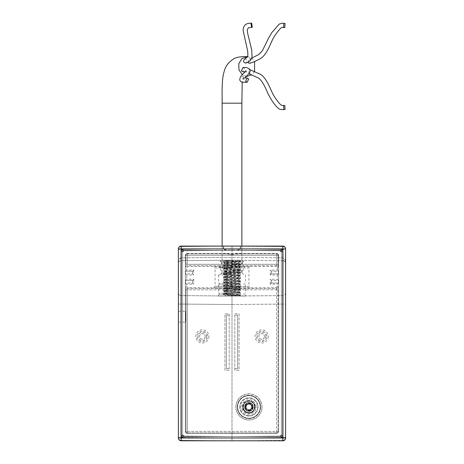 <?xml version="1.0" encoding="UTF-8"?>
<svg xmlns="http://www.w3.org/2000/svg" width="464" height="464" viewBox="0 0 464 464"><rect width="100%" height="100%" fill="white"/><g stroke="black" fill="none" stroke-linecap="round" stroke-linejoin="round"><path stroke-width="0.35" stroke-dasharray="2.32 1.74" d="M223.335 272.467L241.877 272.467L223.335 272.467M222.123 103.165L238.682 103.165M247.666 56.625L251.633 58.064M251.732 58.128L254.574 61.492M254.556 71.462L251.708 74.82M246.668 76.345L242.312 74.733M247.944 62.263L249.104 59.131L250.456 59.288L250.05 63.249M244.656 59.021C247.312 59.375 247.747 60.709 245.961 63.017L245.792 63.081M242.985 67.547L244.453 68.481L242.858 71.775M248.953 73.782L248.658 69.861L249.87 69.664M249.997 69.693L250.421 73.66L249.069 73.822M241.877 272.467L241.877 246.1L223.422 246.1L223.422 248.919L227.076 250.334L182.619 250.334L281.381 250.334L281.381 436.566L182.619 436.566L181.209 437.975L178.385 437.975A2.825 2.825 0 0 0 181.209 440.8L282.791 440.8A2.825 2.825 0 0 0 285.615 437.975L285.615 248.919L285.615 437.975A2.825 2.825 0 0 1 282.791 440.8L181.209 440.8A2.825 2.825 0 0 1 178.385 437.975L178.385 248.919A2.825 2.825 0 0 1 181.209 246.1L282.791 246.1A2.825 2.825 0 0 1 285.615 248.919A2.825 2.825 0 0 0 282.791 246.1L282.791 437.975L181.209 437.975L181.209 248.919L223.422 248.919L223.422 246.1L222.123 246.1L222.123 272.467M178.385 437.975A2.825 2.825 0 0 0 181.209 440.8A2.825 2.825 0 0 1 178.385 437.975L178.385 248.919A2.825 2.825 0 0 1 181.209 246.1L232 246.1L181.186 246.541C179.458 246.697 178.524 247.637 178.385 249.365A2.825 2.825 0 0 1 181.151 246.546A2.825 2.825 0 0 1 181.186 246.541C179.458 246.697 178.524 247.637 178.385 249.365L178.385 293.062M178.385 296.937L178.385 295.87M178.385 295.916L178.385 294.843M178.385 294.652L178.483 293.509M282.814 260.652C283.278 260.397 284.09 260.872 285.244 262.079L285.615 263.471L285.615 249.365L282.814 249.365L282.814 257.827L232 257.387L181.186 257.827L181.186 249.365L178.385 249.365A2.825 2.825 0 0 1 181.151 246.546A2.825 2.825 0 0 1 181.186 246.541L181.186 249.365L232 248.919L282.814 249.365L282.814 246.541L282.814 257.827C284.467 257.99 285.401 259.869 285.615 263.471C285.76 262.09 284.832 261.151 282.814 260.652L232 260.211C242.916 260.304 242.916 260.304 232 260.211C242.916 260.304 242.916 260.304 232 260.211C221.061 260.304 221.061 260.304 232 260.211C221.061 260.304 221.061 260.304 232 260.211L232 248.919L182.607 249.354L181.227 250.548L181.209 436.137L181.209 250.763L181.209 436.137L182.625 434.855L180.89 436.572L180.89 250.328L182.103 249.11L184.017 250.751L183.518 250.844L232 250.334L279.983 250.751L232 250.334L232 246.1L181.186 246.541L232 246.1L282.814 246.541L232 246.1L241.877 246.187L240.34 246.175L240.34 248.901L237.928 250.386L234.262 250.351L279.983 250.751L281.364 251.946L281.375 434.855L282.791 436.137L281.375 434.855L280.215 436.125L281.381 434.739L281.381 252.161L281.381 434.739A1.409 1.409 0 0 1 279.978 436.148L281.375 434.855L283.11 436.572L281.897 437.79L232 438.039L232 440.8L232 436.566L279.983 436.148L281.375 434.855L283.11 436.572L283.11 250.328L281.375 252.045L283.11 250.328L283.11 436.572L281.897 437.79L232 438.039L232 436.566L184.017 436.148L182.625 434.855L181.215 436.253L182.369 437.523L183.785 436.125L182.625 434.855L180.89 436.572L182.103 437.79L183.785 436.125L182.103 437.79L232 438.039L182.103 437.79L180.89 436.572L180.89 250.328L182.103 249.11L183.785 250.775L182.369 249.377L183.785 250.775L182.625 252.045L184.017 250.751L229.738 250.351L226.072 250.386L223.66 248.901L182.103 249.11L223.66 248.901L223.66 246.175L181.186 246.541A2.825 2.825 0 0 0 178.385 249.365L181.186 249.365L181.186 260.652L181.186 257.827L232 257.387L232 260.211L242.486 260.211L221.514 260.211L282.814 260.652C284.467 260.727 285.401 261.673 285.615 263.471C285.76 260.704 284.832 258.825 282.814 257.827L232 257.387L232 248.919L232 250.334L183.785 250.775L232 250.061L280.215 250.775L281.631 249.377L282.785 250.647L282.791 436.137L281.364 434.954L279.983 436.148L232 436.566L279.983 436.148L232 436.566L184.017 436.148L182.619 434.739L181.227 436.351L182.108 437.448L181.227 436.351L182.636 434.954L183.518 436.056L182.108 437.448L182.607 437.546L232 437.975L232 436.566L232 437.975L182.108 437.448L183.518 436.056L182.619 434.739L182.619 252.161L182.619 434.739L182.619 252.161L183.785 250.775L182.625 252.045L181.215 250.647L182.607 249.354L232 248.919L232 250.061L234.262 250.351L279.983 250.751L237.928 250.386L240.34 248.901L240.34 246.175L282.814 246.541L222.123 246.187L223.66 246.175L223.66 248.901L226.072 250.386L232 250.061L232 248.919L281.393 249.354L232 248.919L281.393 249.354L282.773 250.548L282.791 436.137L282.785 250.647L281.631 249.377L280.215 250.775L281.897 249.11L240.34 248.901L281.897 249.11L283.11 250.328L281.897 249.11L280.215 250.775L281.375 252.045L279.983 250.751L281.381 252.161L281.364 434.954L279.983 436.148L232 436.566L279.983 436.148L232 436.566L183.518 436.056L184.017 436.148L182.607 437.546L181.209 436.137L181.227 250.548L182.607 249.354L232 248.919L281.393 249.354L282.791 250.763L282.773 436.351L281.393 437.546L232 437.975L232 436.566L184.017 436.148L182.619 434.739A1.409 1.409 0 0 0 184.022 436.148L232 436.566L279.978 436.148A1.409 1.409 0 0 0 281.381 434.739L281.381 252.161A1.409 1.409 0 0 0 279.978 250.751L232 250.334L184.022 250.751A1.409 1.409 0 0 0 182.619 252.161L181.209 250.763L182.607 249.354L232 248.919L232 246.1L240.578 246.1L240.578 248.919L282.791 248.919L181.209 248.919L182.619 250.334L181.209 248.919L282.791 248.919L281.381 250.334L236.924 250.334L240.578 248.919L240.578 246.1L282.791 246.1A2.825 2.825 0 0 1 285.615 248.919A2.825 2.825 0 0 0 282.791 246.1M285.615 300.266L285.615 295.098M285.615 297.784L285.615 295.87M285.615 295.916L285.615 294.843M285.615 294.652L285.615 292.801M181.209 246.1L181.209 248.919L182.619 250.334L281.381 250.334L281.381 436.566L281.381 250.334L282.791 248.919L282.791 440.8A2.825 2.825 0 0 0 285.615 437.975L282.791 437.975L282.791 248.919L282.791 437.975L282.791 248.919L282.791 437.975L181.209 437.975L282.791 437.975L181.209 437.975L282.791 437.975L281.381 436.566L282.791 437.975L281.381 436.566L182.619 436.566L181.209 437.975L182.619 436.566L182.619 250.334L182.619 436.566L182.619 250.334L182.619 436.566L281.381 436.566L182.619 436.566L182.619 250.334L182.619 436.566L281.381 436.566L281.381 250.334L282.791 248.919L282.791 437.975L281.381 436.566L282.791 437.975L181.209 437.975L181.209 248.919L282.791 248.919L282.791 437.975L281.381 436.566L281.381 250.334L282.791 248.919L281.381 250.334L281.381 436.566L182.619 436.566L182.619 250.334L181.209 248.919L282.791 248.919L282.791 437.975L282.791 248.919L240.578 248.919L236.924 250.334L281.381 250.334L281.381 436.566L182.619 436.566L182.619 250.334L281.381 250.334L182.619 250.334L281.381 250.334L282.791 248.919L281.381 250.334L282.791 248.919L181.209 248.919L181.209 437.975L181.209 248.919L181.209 437.975L282.791 437.975L281.381 436.566L282.791 437.975L181.209 437.975L182.619 436.566L181.209 437.975L181.209 248.919L282.791 248.919L181.209 248.919L182.619 250.334L181.209 248.919L181.209 437.975L282.791 437.975L181.209 437.975L182.619 436.566L281.381 436.566L281.381 250.334L182.619 250.334L227.076 250.334L223.422 248.919L181.209 248.919L181.209 437.975L282.791 437.975L282.791 248.919L181.209 248.919L182.619 250.334L181.209 248.919L181.209 437.975L182.619 436.566L181.209 437.975L181.209 248.919L178.385 248.919M248.93 404.115A2.825 2.825 0 0 1 251.755 406.94A2.825 2.825 0 0 1 248.93 409.758A2.825 2.825 0 0 1 246.111 406.94A2.825 2.825 0 0 1 248.93 404.115A2.825 2.825 0 0 0 246.111 406.94A2.825 2.825 0 0 0 248.93 409.758A2.825 2.825 0 0 0 251.755 406.94A2.825 2.825 0 0 0 248.93 404.115A2.825 2.825 0 0 1 251.755 406.94A2.825 2.825 0 0 1 248.93 409.758A2.825 2.825 0 0 1 246.111 406.94A2.825 2.825 0 0 1 248.93 404.115A2.825 2.825 0 0 0 246.111 406.94A2.825 2.825 0 0 0 248.93 409.758A2.825 2.825 0 0 0 251.755 406.94A2.825 2.825 0 0 0 248.93 404.115C252.555 403.935 252.59 409.915 248.93 409.758C245.305 409.944 245.27 403.964 248.93 404.115A2.825 2.825 0 0 1 251.755 406.94A2.825 2.825 0 0 1 248.93 409.758A2.825 2.825 0 0 1 246.111 406.94A2.825 2.825 0 0 1 248.93 404.115M248.826 403.895C254.701 403.825 250.809 413.267 246.657 408.97C242.875 404.498 252.532 401.43 251.952 407.351C250.972 413.117 242.475 407.827 247.242 404.405C252.265 401.319 253.831 411.261 248.112 409.874L247.851 410.808C243.432 409.84 244.418 402.665 248.93 402.92A4.019 4.019 0 0 0 244.911 406.94A4.019 4.019 0 0 0 248.93 410.959A4.019 4.019 0 0 0 252.95 406.94A4.019 4.019 0 0 0 248.93 402.92C243.745 402.677 243.751 411.214 248.93 410.959C254.127 411.191 254.11 402.677 248.93 402.92C243.733 402.688 243.751 411.203 248.93 410.959C254.11 411.208 254.121 402.671 248.93 402.92C243.757 402.671 243.739 411.208 248.93 410.959C254.11 411.203 254.121 402.671 248.93 402.92C244.441 402.659 243.409 409.822 247.851 410.808L248.112 409.874C245.05 407.572 245.241 405.577 248.687 403.9C252.352 404.997 252.863 406.928 250.212 409.7C246.367 409.927 245.23 408.279 246.796 404.765C250.299 403.251 251.935 404.405 251.691 408.233C248.884 410.866 246.952 410.344 245.897 406.667C247.596 403.245 249.586 403.059 251.865 406.116C251.488 409.921 249.69 410.791 246.465 408.726C245.468 405.107 246.813 403.639 250.508 404.335L251.012 403.5L248.93 402.92C254.144 402.723 254.104 411.191 248.93 410.959C243.768 411.214 243.728 402.677 248.93 402.92C254.11 402.671 254.121 411.208 248.93 410.959C243.745 411.191 243.739 402.688 248.93 402.92C254.11 402.682 254.127 411.185 248.93 410.959C243.716 411.162 243.757 402.682 248.93 402.92L251.012 403.5L250.508 404.335C246.778 403.663 245.444 405.142 246.506 408.778C249.707 410.785 251.494 409.903 251.871 406.133C249.603 403.071 247.614 403.239 245.897 406.638C246.952 410.356 248.89 410.878 251.703 408.204C251.871 404.318 250.206 403.204 246.709 404.852C245.282 408.355 246.442 409.973 250.2 409.706C252.868 406.911 252.341 404.979 248.623 403.912C245.23 405.623 245.062 407.607 248.112 409.874C252.718 411.237 253.263 403.216 248.518 403.918C243.235 404.683 247.213 412.774 251.03 409.149C254.603 405.93 247.863 401.267 246.111 405.785C244.099 410.704 253.164 411.394 251.882 406.186C251.401 404.712 250.386 403.947 248.826 403.895C246.077 404.028 244.893 405.6 245.276 408.61A4.019 4.019 0 0 0 248.35 410.913C243.548 410.478 244.11 402.665 248.93 402.92C254.115 402.671 254.115 411.208 248.93 410.959C243.745 411.208 243.745 402.671 248.93 402.92C254.115 402.671 254.115 411.208 248.93 410.959L247.851 410.808L248.93 410.959C254.115 411.208 254.115 402.671 248.93 402.92C243.751 402.671 243.745 411.208 248.93 410.959C254.115 411.208 254.115 402.671 248.93 402.92C243.751 402.671 243.745 411.208 248.93 410.959C254.115 411.208 254.115 402.671 248.93 402.92C245.665 403.506 244.447 405.403 245.276 408.61M251.882 406.186C252.584 408.796 251.407 410.373 248.35 410.913M248.93 400.948A5.991 5.991 0 0 0 242.939 406.94A5.991 5.991 0 0 0 248.93 412.931A5.991 5.991 0 0 0 254.922 406.94A5.991 5.991 0 0 0 248.93 400.948M248.93 415.547A8.607 8.607 0 0 1 240.323 406.94A8.607 8.607 0 0 1 248.93 398.332A8.607 8.607 0 0 1 257.537 406.94A8.607 8.607 0 0 1 248.93 415.547A8.607 8.607 0 0 0 257.537 406.94A8.607 8.607 0 0 0 248.93 398.332A8.607 8.607 0 0 0 240.323 406.94A8.607 8.607 0 0 0 248.93 415.547M248.93 418.366A11.426 11.426 0 0 1 237.504 406.94A11.426 11.426 0 0 1 248.93 395.514A11.426 11.426 0 0 1 260.356 406.94A11.426 11.426 0 0 1 248.93 418.366A11.426 11.426 0 0 0 260.356 406.94A11.426 11.426 0 0 0 248.93 395.514A11.426 11.426 0 0 0 237.504 406.94A11.426 11.426 0 0 0 248.93 418.366M248.93 412.722A5.783 5.783 0 0 1 243.148 406.94A5.783 5.783 0 0 1 248.93 401.157A5.783 5.783 0 0 1 254.713 406.94A5.783 5.783 0 0 1 248.93 412.722A5.783 5.783 0 0 0 254.713 406.94A5.783 5.783 0 0 0 248.93 401.157A5.783 5.783 0 0 0 243.148 406.94A5.783 5.783 0 0 0 248.93 412.722M248.93 411.313A4.373 4.373 0 0 1 244.557 406.94A4.373 4.373 0 0 1 248.93 402.566A4.373 4.373 0 0 1 253.303 406.94A4.373 4.373 0 0 1 248.93 411.313A4.373 4.373 0 0 0 253.292 406.626A4.373 4.373 0 0 0 248.31 402.607A4.373 4.373 0 0 0 244.569 407.253A4.373 4.373 0 0 0 248.93 411.313M254.713 406.94A5.783 5.783 0 0 1 248.93 412.722A5.783 5.783 0 0 1 243.148 406.94A5.783 5.783 0 0 0 248.93 412.722A5.783 5.783 0 0 0 254.713 406.94A5.783 5.783 0 0 0 248.93 401.157A5.783 5.783 0 0 0 243.148 406.94A5.783 5.783 0 0 1 248.93 401.157A5.783 5.783 0 0 1 254.713 406.94M260.217 406.94A11.287 11.287 0 0 1 248.93 418.226A11.287 11.287 0 0 1 237.643 406.94A11.287 11.287 0 0 1 248.93 395.653A11.287 11.287 0 0 1 260.217 406.94A11.287 11.287 0 0 0 248.93 395.653A11.287 11.287 0 0 0 237.643 406.94A11.287 11.287 0 0 0 248.93 418.226A11.287 11.287 0 0 0 260.217 406.94A11.287 11.287 0 0 1 248.93 418.226A11.287 11.287 0 0 1 237.643 406.94A11.287 11.287 0 0 1 248.93 395.653A11.287 11.287 0 0 1 260.217 406.94A11.287 11.287 0 0 0 248.93 395.653A11.287 11.287 0 0 0 237.643 406.94A11.287 11.287 0 0 0 248.93 418.226A11.287 11.287 0 0 0 260.217 406.94M239.76 406.94A9.17 9.17 0 0 0 248.93 416.109A9.17 9.17 0 0 0 258.1 406.94A9.17 9.17 0 0 0 248.93 397.77A9.17 9.17 0 0 0 239.76 406.94A9.17 9.17 0 0 0 248.93 416.109A9.17 9.17 0 0 0 258.1 406.94A9.17 9.17 0 0 0 248.93 397.77A9.17 9.17 0 0 0 239.76 406.94M243.287 406.94A5.643 5.643 0 0 0 248.93 412.583A5.643 5.643 0 0 0 254.574 406.94A5.643 5.643 0 0 0 248.93 401.296A5.643 5.643 0 0 0 243.287 406.94A5.643 5.643 0 0 0 248.93 412.583A5.643 5.643 0 0 0 254.574 406.94A5.643 5.643 0 0 0 248.93 401.296A5.643 5.643 0 0 0 243.287 406.94M252.3 409.724A4.373 4.373 0 0 0 251.465 403.373L250.902 403.523L250.751 402.961A4.373 4.373 0 0 0 244.58 406.487L244.946 406.94L244.58 407.392A4.373 4.373 0 0 0 251.72 410.309L251.72 409.724L251.72 410.309A4.373 4.373 0 0 1 244.58 407.392L244.946 406.94L244.58 406.487A4.373 4.373 0 0 1 250.751 402.961L250.902 403.523L251.465 403.373A4.373 4.373 0 0 1 252.3 409.724L251.72 409.724L252.3 409.724A4.373 4.373 0 0 0 251.465 403.373M231.965 260.205L181.186 260.652L232 260.211L224.988 260.959L232 261.615L243.896 261.621L220.104 261.621L242.486 261.621L221.514 261.621L232 261.621L239.053 262.322L224.947 263.732L239.053 265.147L224.947 266.556L239.053 267.966L224.947 269.375L239.053 270.79L224.947 272.2L239.053 273.609L224.947 275.019L239.053 276.434L224.947 277.843L239.053 279.253L224.947 280.662L239.053 282.077L224.947 283.487L239.053 284.896L224.947 286.305L239.053 287.721L224.947 289.13L239.053 290.539L224.947 291.949L239.012 293.41L224.947 294.773L238.722 296.044L240.172 295.556L235.144 296.044L238.722 296.044L218.561 296.044L245.439 296.044L232 296.044L232 437.981L281.631 437.523L282.773 436.351L281.364 434.954L281.381 252.161A1.409 1.409 0 0 0 279.978 250.751L232 250.334L184.022 250.751A1.409 1.409 0 0 0 182.619 252.161L182.619 434.739A1.409 1.409 0 0 0 184.022 436.148L232 436.566L184.017 436.148L232 436.566L232 440.8L181.186 440.359C179.458 440.203 178.524 439.263 178.385 437.535L181.186 437.535L181.186 440.359L232 440.8L282.814 440.359C284.542 440.203 285.476 439.263 285.615 437.535C285.476 439.263 284.542 440.203 282.814 440.359L232 440.8L232 437.981L182.607 437.546L232 437.975L232 304.512L282.814 304.065L282.814 295.603A2.825 2.825 0 0 0 285.615 292.778L285.517 293.515M224.947 291.949L224.947 293.086L239.012 294.449L232 295.203C226.681 295.481 224.443 295.765 225.278 296.044L282.814 295.603A2.825 2.825 0 0 0 285.615 292.778L285.615 293.062M225.278 296.044L240.213 295.162L223.787 293.753L240.213 292.343L223.787 290.934L240.213 289.519L223.787 288.109L240.213 286.7L240.213 287.048L223.787 285.638L240.213 284.229L223.787 282.82L240.213 281.404L223.787 279.995L240.213 278.586L223.787 277.176L240.213 275.761L223.787 274.352L240.213 272.942L223.828 271.573L240.213 270.118L226.194 269.062L226.194 268.708L223.787 268.354L240.207 266.945L223.793 265.53L240.207 264.12L223.793 262.711L240.207 261.302L225.759 260.211M240.213 287.048L223.787 288.463L240.213 289.872L223.793 291.282L240.207 292.691L223.787 294.106L240.172 295.556M224.947 293.086L239.053 291.676L224.947 290.261L239.053 288.852L224.947 287.442L239.053 286.027L224.947 284.618L239.053 283.208L224.947 281.799L239.053 280.384L224.988 278.928L239.012 277.513L240.213 278.232L237.939 278.574L223.787 279.641L240.213 281.056L223.787 282.466L240.213 283.875L223.787 285.285L240.213 286.7M228.856 296.044L235.144 296.044M232 294.634L218.561 294.634L232 294.634M232 293.225L218.561 293.225L232 293.225M232 284.757L218.561 284.757L232 284.757M232 283.347L218.561 283.347L232 283.347M232 274.879L218.561 274.879L232 274.879M232 273.337L221.514 273.337L232 273.337M232 271.08L242.486 271.08L232 271.08M232 267.479L219.437 267.479L232 267.479M232 263.877L242.486 263.877L232 263.877M223.793 260.246L240.207 261.655L223.793 263.065L240.207 264.474L223.793 265.884L240.207 267.299L223.787 268.708L226.194 269.062L227.012 269.729M240.172 278.626L239.012 279.305L240.213 278.586L239.053 277.565L224.947 276.155L239.053 274.74L224.947 273.331L239.053 271.921L224.947 270.512L239.053 269.097L224.947 267.687L239.053 266.278L224.947 264.869L239.053 263.453L224.947 262.044L236.994 260.988L239.012 260.582L236.118 260.211M227.012 268.041L226.194 268.708L240.213 269.77L223.787 271.179L240.213 272.588L223.787 273.998L240.213 275.413L223.787 276.822L240.172 278.191M178.385 299.17L178.385 297.784M178.385 296.084L178.385 293.898M178.385 293.48L178.385 292.801M178.385 316.645L178.385 311.199L178.385 316.645M241.877 253.767L229.918 254.562L226.954 253.912L222.123 253.767L241.877 253.767L222.123 253.767L226.954 253.912L229.918 254.562L234.082 254.562L237.046 253.912L276.77 253.912L237.046 253.912L241.877 253.767L241.877 246.187M186.754 253.437L277.246 253.437L186.754 253.437L187.23 253.912L226.954 253.912L187.23 253.912L186.754 253.437L185.345 254.846L186.754 253.437M187.23 255.328L187.23 253.912A1.409 1.409 135 0 0 185.82 255.328L187.23 255.328L187.23 253.912A1.409 1.409 -45 0 0 185.82 255.328L185.345 254.846L185.82 255.328L185.867 267.119L185.82 255.328L276.77 255.328L276.77 253.912L277.246 253.437L278.655 254.846L278.655 432.054L277.246 433.463L186.754 433.463L277.246 433.463L276.619 432.837L187.381 432.837A1.409 1.409 45 0 1 185.971 431.427A1.409 1.409 45 0 0 187.381 432.837L186.754 433.463L185.345 432.054L185.345 254.846L185.345 432.054L186.754 433.463L187.381 432.837L187.381 431.427L185.971 431.427L185.345 432.054L185.971 431.427L186.018 286.972L185.971 431.427L276.619 431.427L276.619 432.837L277.246 433.463L278.655 432.054L278.029 431.427A1.409 1.409 -45 0 1 276.619 432.837L187.381 432.837L187.381 289.797L187.381 431.427L278.029 431.427L276.619 431.427L276.619 432.837A1.409 1.409 135 0 0 278.029 431.427L278.655 432.054L278.655 254.846L277.246 253.437L276.77 253.912L276.77 255.328L187.23 255.328L187.282 265.71A1.409 1.409 135 0 0 185.867 267.119L186.685 267.937L186.685 270.083L185.501 271.266L185.501 273.841L186.685 275.024L186.685 279.253L185.501 280.436L185.501 283.011L186.685 284.194L186.685 286.311L188.094 287.721L187.427 288.388A1.409 1.409 -135 0 1 186.018 286.972L186.685 286.311L186.018 286.972A1.409 1.409 45 0 0 187.427 288.388L187.381 289.797L276.619 289.797L276.619 431.427L276.619 289.797L278.029 289.797L277.982 286.972L278.029 431.427L278.029 289.797L185.971 289.797L187.381 289.797L187.427 288.388L276.573 288.388L276.619 289.797L276.573 288.388A1.409 1.409 -45 0 0 277.982 286.972L277.315 286.311L277.315 284.194L278.499 283.011L278.499 280.436L277.315 279.253L277.315 275.024L278.499 273.841L278.499 271.266L277.315 270.083L277.315 267.937L278.133 267.119L278.18 264.3L278.133 267.119L277.315 267.937L275.906 266.522L276.718 265.71A1.409 1.409 -135 0 1 278.133 267.119A1.409 1.409 45 0 0 276.718 265.71L276.77 264.3L276.718 265.71L275.906 266.522L232 266.203L250.34 266.522L248.93 267.937L232 267.612L248.93 267.937L248.93 286.311L232 286.63L248.93 286.311L250.34 287.721L232 288.04L275.906 287.721L277.315 286.311L277.982 286.972A1.409 1.409 135 0 1 276.573 288.388L187.427 288.388L188.094 287.721L232 288.04L232 286.63L215.07 286.311L232 286.63L232 288.04L213.66 287.721L215.07 286.311L215.07 267.937L232 267.612L215.07 267.937L213.66 266.522L232 266.203L188.094 266.522L186.685 267.937L185.867 267.119A1.409 1.409 -45 0 1 187.282 265.71L187.23 264.3L276.77 264.3L276.77 255.328L278.18 255.328L276.77 255.328L276.77 264.3L278.18 264.3L278.18 255.328A1.409 1.409 -135 0 0 276.77 253.912A1.409 1.409 45 0 1 278.18 255.328L278.18 264.3L187.23 264.3L187.23 255.328M185.89 316.645C185.826 309.616 185.762 309.616 185.699 316.645C185.762 323.669 185.826 323.669 185.89 316.645C185.826 309.616 185.762 309.616 185.699 316.645C185.762 323.669 185.826 323.669 185.89 316.645M282.785 436.253L281.631 437.523L280.215 436.125L281.897 437.79L280.215 436.125L281.631 437.523L282.785 436.253M183.518 250.844L182.636 251.946L181.227 250.548L182.636 251.946L183.518 250.844L182.108 249.446L183.518 250.844M285.615 263.471L285.615 249.365L232 248.919L181.186 249.365L181.186 246.541L232 246.1L282.814 246.541A2.825 2.825 0 0 1 282.849 246.546A2.825 2.825 0 0 1 285.615 249.365A2.825 2.825 0 0 0 282.814 246.541C284.542 246.697 285.476 247.637 285.615 249.365L285.615 437.535A2.825 2.825 0 0 1 282.814 440.359A2.825 2.825 0 0 0 285.615 437.535A2.825 2.825 0 0 1 282.814 440.359L282.814 437.535L232 437.981L178.385 437.535A2.825 2.825 0 0 0 181.186 440.359A2.825 2.825 0 0 1 178.385 437.535C178.524 439.263 179.458 440.203 181.186 440.359L232 440.8L181.186 440.359L181.186 437.535L232 437.981L282.814 437.535L282.814 304.065L282.814 440.359M285.615 295.255L285.615 296.084M285.615 292.778A2.825 2.825 0 0 1 282.814 295.603L232 296.044L181.186 295.603L181.186 304.065L181.186 295.603L232 296.044L282.814 295.603L282.814 304.065L285.615 304.065L285.615 301.554M285.615 299.164L285.615 296.943M285.615 302.487L285.615 304.065L232 304.512L181.186 304.065L232 304.512L232 296.044C242.916 295.951 242.916 295.951 232 296.044C242.916 295.951 242.916 295.951 232 296.044C221.073 295.951 221.073 295.951 232 296.044C221.073 295.951 221.073 295.951 232 296.044L181.186 295.603A2.825 2.825 0 0 1 178.385 292.778A2.825 2.825 0 0 0 181.186 295.603A2.825 2.825 0 0 1 178.385 292.778M229.918 254.562L234.082 254.562L229.918 254.562M181.186 257.827C179.487 258.094 178.559 259.973 178.385 263.471C178.24 262.09 179.168 261.151 181.186 260.652C179.487 260.785 178.559 261.725 178.385 263.471C178.24 260.704 179.168 258.825 181.186 257.827M282.814 246.541C284.542 246.697 285.476 247.637 285.615 249.365A2.825 2.825 0 0 0 282.849 246.546A2.825 2.825 0 0 0 282.814 246.541M281.393 437.546L232 437.975L281.393 437.546M278.499 283.011L277.315 284.194L270.263 284.194L271.446 283.011L270.263 284.194L270.263 279.253L271.446 280.436L271.446 283.011L278.499 283.011L271.446 283.011L271.446 280.436L278.499 280.436L278.499 283.011M277.315 279.253L278.499 280.436L271.446 280.436L270.263 279.253L277.315 279.253M278.499 273.841L277.315 275.024L270.263 275.024L271.446 273.841L270.263 275.024L270.263 270.083L271.446 271.266L271.446 273.841L278.499 273.841L271.446 273.841L271.446 271.266L278.499 271.266L278.499 273.841M277.315 270.083L278.499 271.266L271.446 271.266L270.263 270.083L277.315 270.083M185.501 271.266L186.685 270.083L193.737 270.083L192.554 271.266L193.737 270.083L193.737 275.024L192.554 273.841L192.554 271.266L185.501 271.266L192.554 271.266L192.554 273.841L185.501 273.841L185.501 271.266M186.685 275.024L185.501 273.841L192.554 273.841L193.737 275.024L186.685 275.024M185.501 280.436L186.685 279.253L193.737 279.253L192.554 280.436L193.737 279.253L193.737 284.194L192.554 283.011L192.554 280.436L185.501 280.436L192.554 280.436L192.554 283.011L185.501 283.011L185.501 280.436M186.685 284.194L185.501 283.011L192.554 283.011L193.737 284.194L186.685 284.194M229.175 370.255L224.947 370.255L224.947 313.821L229.175 313.821L229.175 370.255L224.947 370.255L224.947 313.821L229.175 313.821L229.175 368.729L226.357 368.729L226.357 315.114L229.175 315.114L226.357 315.114L226.357 368.729L229.175 368.729L229.175 370.255M239.053 370.255L234.825 370.255L234.825 313.821L239.053 313.821L239.053 370.255L234.825 370.255L234.825 315.114L237.643 315.114L237.643 368.729L234.825 368.729L237.643 368.729L237.643 315.114L234.825 315.114L234.825 313.821L239.053 313.821L239.053 370.255M248.93 412.583A5.643 5.643 0 0 0 254.574 406.94A5.643 5.643 0 0 0 248.93 401.296A5.643 5.643 0 0 0 243.287 406.94A5.643 5.643 0 0 0 248.93 412.583C241.674 412.914 241.599 401.012 248.93 401.296C256.186 400.96 256.261 412.867 248.93 412.583M265.86 336.394A4.234 4.234 0 0 0 261.626 332.16A4.234 4.234 0 0 0 257.398 336.394A4.234 4.234 0 0 0 261.626 340.628A4.234 4.234 0 0 0 265.86 336.394M264.451 336.394A2.825 2.825 0 0 1 261.626 339.219A2.825 2.825 0 0 1 258.808 336.394A2.825 2.825 0 0 1 261.626 333.575A2.825 2.825 0 0 1 264.451 336.394A2.825 2.825 0 0 0 261.626 333.575A2.825 2.825 0 0 0 258.808 336.394A2.825 2.825 0 0 0 261.626 339.219A2.825 2.825 0 0 0 264.451 336.394M206.602 336.394A4.234 4.234 0 0 0 202.374 332.16A4.234 4.234 0 0 0 198.14 336.394A4.234 4.234 0 0 0 202.374 340.628A4.234 4.234 0 0 0 206.602 336.394M205.192 336.394A2.825 2.825 0 0 1 202.374 339.219A2.825 2.825 0 0 1 199.549 336.394A2.825 2.825 0 0 1 202.374 333.575A2.825 2.825 0 0 1 205.192 336.394A2.825 2.825 0 0 0 202.374 333.575A2.825 2.825 0 0 0 199.549 336.394A2.825 2.825 0 0 0 202.374 339.219A2.825 2.825 0 0 0 205.192 336.394M238.867 103.165L240.665 103.165M285.615 248.919L181.209 248.919L181.209 440.8M256.151 406.94A7.221 7.221 0 0 0 248.93 399.719A7.221 7.221 0 0 0 241.709 406.94A7.221 7.221 0 0 0 248.93 414.161A7.221 7.221 0 0 0 256.151 406.94M255.281 406.94A6.351 6.351 0 0 1 248.93 413.291A6.351 6.351 0 0 1 242.579 406.94A6.351 6.351 0 0 1 248.93 400.589A6.351 6.351 0 0 1 255.281 406.94M252.526 406.94A3.596 3.596 0 0 1 248.93 410.53A3.596 3.596 0 0 1 245.334 406.94A3.596 3.596 0 0 1 248.93 403.344A3.596 3.596 0 0 1 252.526 406.94M244.58 406.487A4.373 4.373 0 0 1 250.751 402.961M227.012 287.088L226.194 287.755L227.012 288.776M232 246.1L181.186 246.541A2.825 2.825 0 0 0 181.151 246.546M262.021 406.94A13.091 13.091 0 0 1 249.168 420.03A13.091 13.091 0 0 1 235.84 406.94A13.091 13.091 0 0 1 248.692 393.849A13.091 13.091 0 0 1 262.021 406.94M268.209 336.394A6.583 6.583 0 0 1 261.922 342.971A6.583 6.583 0 0 1 255.049 336.394A6.583 6.583 0 0 1 261.336 329.823A6.583 6.583 0 0 1 268.209 336.394M208.951 336.394A6.583 6.583 0 0 1 202.664 342.971A6.583 6.583 0 0 1 195.791 336.394A6.583 6.583 0 0 1 202.078 329.823A6.583 6.583 0 0 1 208.951 336.394M278.655 254.846L278.18 255.328L278.655 254.846M182.625 252.045L180.89 250.328L182.625 252.045M281.892 249.446L280.482 250.844L281.892 249.446M281.364 251.946L282.773 250.548L281.364 251.946M280.482 436.056L281.892 437.448L280.482 436.056M282.849 437.535L285.615 437.535L282.849 437.535M178.385 302.487L178.385 304.065L181.186 304.065L181.186 437.535L181.186 304.065L178.385 304.065L178.385 300.156M185.82 264.3L187.23 264.3L185.82 264.3M276.718 265.71L187.282 265.71L188.094 266.522L187.282 265.71L276.718 265.71M232 267.612L232 266.203L232 267.612M275.906 287.721L276.573 288.388L275.906 287.721M235.944 406.94A12.986 12.986 0 0 0 248.692 419.926A12.986 12.986 0 0 0 261.916 406.94A12.986 12.986 0 0 0 249.168 393.953A12.986 12.986 0 0 0 235.944 406.94M260.501 407.363A11.577 11.577 0 0 1 248.721 418.516A11.577 11.577 0 0 1 237.359 406.516A11.577 11.577 0 0 1 249.145 395.363A11.577 11.577 0 0 1 260.501 407.363M237.249 406.94A11.681 11.681 0 0 1 248.716 395.258A11.681 11.681 0 0 1 260.611 406.94A11.681 11.681 0 0 1 249.145 418.621A11.681 11.681 0 0 1 237.249 406.94M256.476 336.852A5.168 5.168 0 0 0 261.858 341.562A5.168 5.168 0 0 0 266.777 335.936A5.168 5.168 0 0 0 261.4 331.232A5.168 5.168 0 0 0 256.476 336.852M197.223 336.852A5.168 5.168 0 0 0 202.6 341.562A5.168 5.168 0 0 0 207.524 335.936A5.168 5.168 0 0 0 202.142 331.232A5.168 5.168 0 0 0 197.223 336.852M245.821 56.596L246.239 56.596M247.005 76.357L242.225 76.531L243.675 75.742L242.208 82.105M251.587 58.191L249.104 59.131M245.125 71.816L246.599 71.972L245.891 70.638M242.974 77.946L243.699 78.561L243.849 79.57L245.027 78.033M249.551 411.266A4.373 4.373 0 0 0 253.292 406.626A4.373 4.373 0 0 0 248.31 402.607M242.782 406.94C242.997 410.101 244.632 412.107 247.683 412.96C250.067 413.227 253.825 413.378 255.078 406.94C253.866 400.56 250.119 400.647 247.683 400.919C244.632 401.772 242.997 403.779 242.782 406.94M224.947 294.773L224.947 295.904M223.822 288.504L224.988 289.176M240.172 289.913L239.012 290.592M223.822 291.322L224.988 292.001M240.172 292.738L239.012 293.41M223.822 294.147L224.988 294.82M239.053 293.364L239.053 294.495M239.012 294.449L240.172 295.121M224.988 293.033L223.828 293.706M239.012 291.624L240.172 292.297M224.988 290.215L223.828 290.887M239.012 288.805L240.172 289.478M224.988 287.396L223.822 288.069M218.561 294.634L218.561 296.044M245.439 294.634L245.439 296.044M219.971 293.225L219.971 294.634M244.029 293.225L244.029 294.634M218.561 284.757L218.561 293.225M245.439 284.757L245.439 293.225M219.971 283.347L219.971 284.757M244.029 283.347L244.029 284.757M218.561 274.879L218.561 283.347M245.439 274.879L245.439 283.347M221.514 261.621L221.514 263.877L219.437 267.479L221.514 271.08L221.514 273.337L219.971 274.879M242.486 261.621L242.486 263.877L244.563 267.479L242.486 271.08L242.486 273.337L244.029 274.879M221.514 260.211L220.104 261.621M242.486 260.211L243.896 261.621M240.207 261.655L240.207 261.302M223.793 263.065L223.793 262.711M240.207 264.474L240.207 264.126M223.793 265.884L223.793 265.536M240.207 267.299L240.207 266.945M223.787 268.708L223.787 268.354M239.012 266.232L240.178 266.904M224.988 264.816L223.822 265.495M239.012 263.407L240.172 264.08M224.988 261.998L223.828 262.67M239.012 260.582L240.172 261.261M223.822 268.314L224.988 267.641M224.947 266.556L224.947 267.687M239.012 274.694L240.172 275.367M224.988 273.284L223.828 273.957M239.012 271.869L240.172 272.548M224.988 270.46L223.828 271.133M239.012 269.05L240.172 269.723M223.828 276.776L224.988 276.103M224.947 275.019L224.947 276.155M223.828 277.217L224.988 277.89M240.172 275.807L239.012 276.48M223.828 274.392L224.988 275.071M240.172 272.983L239.012 273.661M223.828 271.573L224.988 272.246M240.172 270.164L239.012 270.837M224.947 277.843L224.947 278.974M239.012 285.981L240.172 286.653M224.988 284.571L223.828 285.244M239.012 283.156L240.172 283.835M224.988 281.747L223.828 282.419M239.012 280.337L240.172 281.01M224.988 278.928L223.828 279.601M224.947 286.305L224.947 287.442M239.053 284.896L239.053 286.027M240.172 287.094L239.012 287.767M223.828 285.679L224.988 286.358M240.172 284.27L239.012 284.948M223.828 282.86L224.988 283.533M240.172 281.451L239.012 282.124M223.828 280.036L224.988 280.714M224.947 289.13L224.947 290.261M239.053 290.539L239.053 291.676M239.053 287.721L239.053 288.852M224.947 283.487L224.947 284.618M239.053 282.077L239.053 283.208M224.947 280.662L224.947 281.799M239.053 279.253L239.053 280.384M223.787 279.641L223.787 279.995M240.213 281.056L240.213 281.404M223.787 282.466L223.787 282.82M240.213 283.875L240.213 284.229M223.787 285.285L223.787 285.638M240.213 295.162L240.213 295.516M223.787 293.753L223.787 294.106M240.207 292.343L240.207 292.691M223.793 290.928L223.793 291.282M240.213 289.519L240.213 289.872M223.787 288.109L223.787 288.463M240.213 269.77L240.213 270.118M223.787 271.179L223.787 271.533M240.213 272.588L240.213 272.942M223.787 273.998L223.787 274.352M240.213 275.413L240.213 275.761M223.787 276.822L223.787 277.176M239.053 276.434L239.053 277.565M239.053 273.609L239.053 274.74M224.947 272.2L224.947 273.331M239.053 270.79L239.053 271.921M224.947 269.375L224.947 270.512M239.053 267.966L239.053 269.097M223.828 260.287L224.988 260.959M240.172 261.696L239.012 262.369M223.828 263.111L224.988 263.784M240.172 264.521L239.012 265.193M223.828 265.93L224.988 266.603M240.172 267.339L239.012 268.018M223.828 268.755L224.988 269.427M239.053 265.147L239.053 266.278M224.947 263.732L224.947 264.869M239.053 262.322L239.053 263.453M224.947 260.913L224.947 262.044M239.053 260.211L239.053 260.635M178.385 300.173L178.385 298.039M285.615 300.173L285.615 298.039M285.615 304.065L285.615 300.156M223.532 260.281L223.532 295.968M240.468 260.281L240.468 295.968M178.385 322.091L185.797 322.091M178.385 311.199L185.797 311.199"/><path stroke-width="0.7" d="M242.208 82.105L241.872 103.124L240.665 103.165L241.877 103.165L222.123 103.165L222.123 246.1L181.209 246.1L181.209 248.919L285.615 248.919A2.825 2.825 0 0 0 282.791 246.1L241.877 246.1L241.877 103.165M242.312 74.733L238.937 69.861L238.792 63.649L241.924 58.557L247.666 56.625M254.574 61.492L254.556 71.462M251.708 74.82L247.005 76.357M250.05 63.249L248.675 63.092L247.944 62.263M245.961 63.017C243.298 62.669 242.863 61.335 244.656 59.021L244.864 58.945M245.792 63.081L247.353 62.541C250.775 61.086 252.08 57.693 252.027 56.422L251.743 50.205L249.342 40.055C247.672 33.872 247.028 30.305 247.428 29.348L248.489 27.765L251.633 27.417L250.995 23.328L251.656 23.2L252.288 27.289L251.633 27.417M245.125 71.816L242.858 71.775L241.361 70.835L242.985 67.547M249.87 69.664L259.904 74.072C266.214 77.088 270.425 89.117 272.554 93.293C273.731 95.886 276.086 99.354 279.612 103.698L281.66 105.38L284.803 105.531L285.058 109.44L283.858 109.643L283.603 105.734L284.803 105.531M283.858 109.643L280.389 109.411C278.771 109.22 275.616 106.157 271.736 100.259L268.708 95.074C266.696 91.135 262.717 79.878 257.642 77.645L248.953 73.782M285.058 23.519L284.803 27.428L283.603 27.225L283.858 23.316L285.058 23.519M245.613 81.345L247.19 78.056L248.727 78.996L247.15 82.29L245.613 81.345M285.615 293.062L285.615 437.975A2.825 2.825 0 0 1 282.791 440.8L181.209 440.8A2.825 2.825 0 0 1 178.385 437.975L181.209 437.975L181.209 248.919L178.385 248.919A2.825 2.825 0 0 1 181.209 246.1A2.825 2.825 0 0 0 178.385 248.919L178.385 437.975L178.385 248.919A2.825 2.825 0 0 1 181.209 246.1L282.791 246.1L282.791 437.975L285.615 437.975L285.615 304.065M178.385 300.156L178.385 299.17M178.385 298.039L178.385 295.916M178.385 293.062L178.385 249.365M285.615 298.039L285.615 295.916M181.209 440.8L282.791 440.8L282.791 437.975L181.209 437.975L181.209 440.8A2.825 2.825 0 0 1 178.385 437.975M285.615 437.975A2.825 2.825 0 0 1 282.791 440.8A2.825 2.825 0 0 0 285.615 437.975M178.385 294.843L178.385 296.937M178.385 297.784L178.385 296.084M178.385 293.898L178.385 293.48M285.615 296.084L285.615 297.784M285.615 301.554L285.615 299.164M285.615 296.943L285.615 294.843M285.615 249.365L285.615 437.535M246.506 56.596L247.173 56.602M222.128 103.165C222.169 92.324 221.612 79.443 224.153 71.566C225.4 66.253 228.677 61.961 233.984 58.69C236.304 57.211 241.152 56.556 245.821 56.596M284.803 27.428C281.109 27.962 282.802 26.349 279.618 29.261C276.097 33.588 273.743 37.05 272.559 39.649C270.245 44.161 266.429 55.535 259.979 58.841C254.956 61.434 254.301 61.747 250.009 63.261M283.858 23.316L282.193 23.258L279.305 24.035L271.747 32.683L268.72 37.862L262.369 50.738L258.929 54.416L251.587 58.191M251.656 23.2C249.493 23.142 247.886 23.368 246.825 23.873C244.313 25.027 243.084 27.248 243.148 30.537L246.668 46.551C247.84 50.883 248.147 54.311 247.59 56.852L244.824 58.957M245.885 70.65L245.891 70.638C247.208 70.969 238.328 76.142 240.021 80.661C241.889 82.934 242.823 81.983 247.15 82.29M247.19 78.056L242.974 77.946M245.027 78.033L249.446 72.993L250.09 70.818L249.725 69.356C248.078 67.767 245.821 67.164 242.956 67.541M178.385 302.487L178.385 300.173M178.385 295.87L178.385 294.652M285.615 302.487L285.615 300.173M285.615 295.87L285.615 294.652"/></g></svg>
